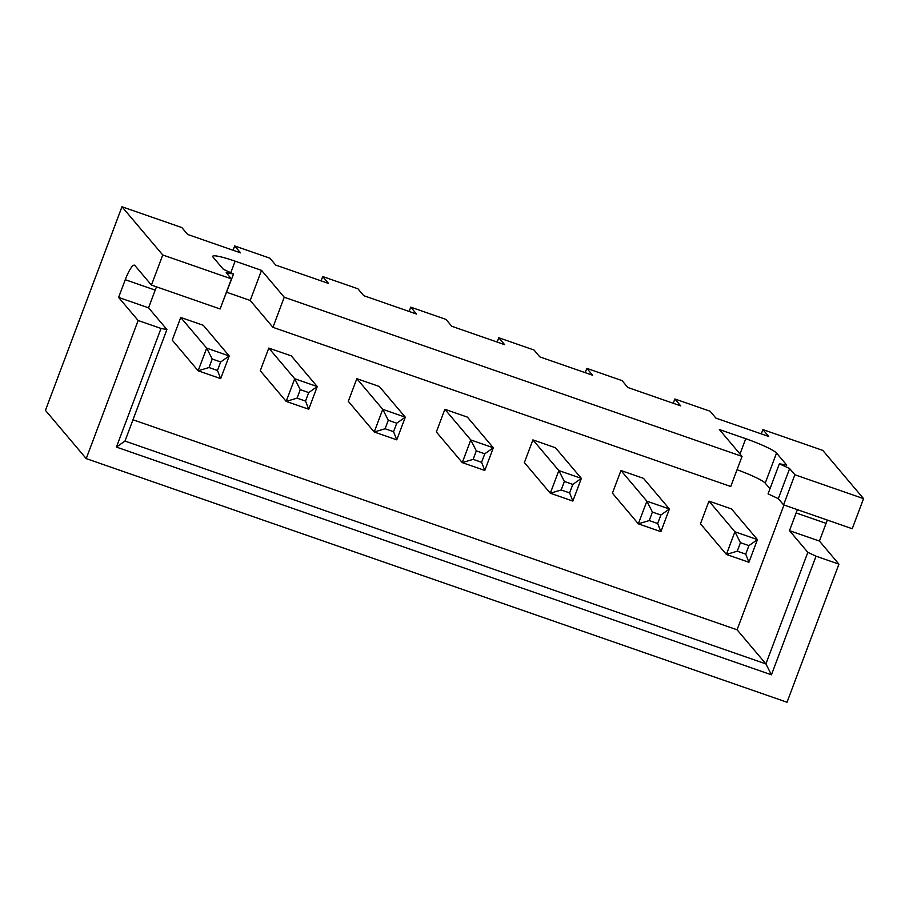 <?xml version="1.0" encoding="UTF-8"?>
<svg xmlns="http://www.w3.org/2000/svg" width="909" height="909" viewBox="0 0 909 909"><rect width="100%" height="100%" fill="white"/><g stroke="black" fill="none" stroke-linecap="round" stroke-linejoin="round"><path stroke-width="1.36" d="M838.927 564.137L816.032 556.183L807.828 552.354L789.478 530.651L819.418 541.06L838.927 564.137L787.024 702.237L86.219 458.602L138.134 320.502L161.018 328.456L116.432 447.08L771.446 674.808L816.032 556.183M771.446 674.808L765.901 663.9L807.828 552.354M827.372 520.084A19.044 3.909 -70.8 0 0 826.065 523.357L819.418 541.06M783.569 504.859L852.233 528.731L863.55 498.632L794.875 474.759L783.569 504.859L778.32 498.655L768.06 493.871L779.377 463.772L789.637 468.555L794.875 474.759M761.288 433.888L762.912 429.593L822.781 450.398L863.55 498.632M116.432 447.08L124.976 441.07L765.901 663.9L737.074 629.789L783.978 505.006M762.912 429.593L768.73 436.479L715.906 418.117L710.088 411.22L674.876 398.983L680.693 405.868L627.869 387.507L622.051 380.61L586.828 368.372L592.657 375.258L539.832 356.896L534.003 350.01L498.791 337.762L504.62 344.659L451.796 326.286L445.967 319.4L410.754 307.151L416.572 314.048L363.748 295.675L357.93 288.789L322.706 276.552L328.535 283.438L275.711 265.076L269.882 258.179L234.67 245.941L240.499 252.827L187.674 234.465L181.845 227.568L121.976 206.763L45.45 410.368L86.219 458.602M161.018 328.456L166.904 329.524L124.976 441.07M121.976 206.763L162.756 254.986L151.439 285.085L134.839 265.451A19.044 3.909 109.2 0 0 134.441 265.167A19.044 3.909 109.2 0 0 125.272 279.711L118.613 297.413L138.134 320.502M166.904 329.524L148.553 307.821L118.613 297.413M826.065 523.357L796.136 512.949A19.044 3.909 109.2 0 1 797.443 509.676M796.136 512.949L789.478 530.651M162.756 254.986L231.42 278.87L226.182 272.666L233.533 274.007L223.273 269.223L213.081 257.156A28.577 3.375 20.6 0 1 212.74 256.293A28.577 3.375 20.6 0 1 235.124 261.178L261.531 270.359L284.244 297.232L742.051 456.398L719.337 429.525L745.755 438.706A28.577 3.375 -159.4 0 1 776.536 453.057L786.728 465.113L779.377 463.772M769.98 488.781L765.219 483.156A28.577 3.375 -159.4 0 0 737.04 469.726M742.051 456.398L730.745 486.497L272.939 327.331L250.214 300.459L226.659 292.266M221.955 304.049L233.533 274.007M231.42 278.87L220.114 308.969L151.439 285.085M132.975 419.765L737.074 629.789M233.056 250.236L234.67 245.941M321.093 280.847L322.706 276.552M409.13 311.457L410.754 307.151M497.178 342.068L498.791 337.762M585.214 372.679L586.828 368.372M673.251 403.278L674.876 398.983M148.553 307.821L155.212 290.119A19.044 3.909 109.2 0 1 156.507 286.846M268.791 348.079L260.269 370.736L286.187 401.403L294.709 378.735L268.791 348.079L291.323 355.908L317.241 386.575L294.709 378.735L300.254 389.643L297.061 398.142L286.187 401.403L308.73 409.232L317.241 386.575L308.708 392.586L300.254 389.643M444.865 409.289L436.354 431.957L462.272 462.613L470.782 439.956L444.865 409.289L467.408 417.129L493.326 447.785L470.782 439.956L476.327 450.864L473.134 459.363L462.272 462.613L484.804 470.453L493.326 447.785L484.781 453.796L476.327 450.864M393.552 431.695L385.098 428.753L388.291 420.253L382.746 409.345L405.289 417.186L396.744 423.196L393.552 431.695L396.767 439.842L405.289 417.186L379.36 386.518L356.828 378.678L348.306 401.346L374.224 432.002L382.746 409.345L356.828 378.678M657.673 523.516L649.219 520.573L652.412 512.074L646.867 501.166L669.399 509.006L660.866 515.017L657.673 523.516L660.888 531.674L669.399 509.006L643.481 478.35L620.949 470.51L612.427 493.167L638.345 523.834L646.867 501.166L620.949 470.51M532.901 439.899L524.391 462.567L550.309 493.223L558.83 470.567L532.901 439.899L555.444 447.739L581.362 478.395L558.83 470.567L564.375 481.475L561.183 489.974L550.309 493.223L572.852 501.064L581.362 478.395L572.829 484.406L564.375 481.475M220.682 378.621L217.467 370.474L209.025 367.531L198.151 370.792L220.682 378.621L229.204 355.964L203.286 325.297L180.743 317.468L172.233 340.125L198.151 370.792L206.673 348.124L180.743 317.468M748.925 562.273L745.71 554.126L737.256 551.184L726.393 554.445L748.925 562.273L757.447 539.616L731.529 508.949L708.986 501.12L700.464 523.777L726.393 554.445L734.904 531.776L708.986 501.12M261.531 270.359L250.214 300.459M284.244 297.232L272.939 327.331M789.637 468.555L778.32 498.655M396.767 439.842L374.224 432.002L385.098 428.753M660.888 531.674L638.345 523.834L649.219 520.573M217.467 370.474L220.671 361.975L229.204 355.964L206.673 348.124L212.217 359.032L209.025 367.531M745.71 554.126L748.902 545.627L757.447 539.616L734.904 531.776L740.449 542.684L737.256 551.184M308.708 392.586L305.515 401.085L308.73 409.232M305.515 401.085L297.061 398.142M484.781 453.796L481.588 462.295L484.804 470.453M481.588 462.295L473.134 459.363M396.744 423.196L388.291 420.253M660.866 515.017L652.412 512.074M572.829 484.406L569.625 492.905L572.852 501.064M569.625 492.905L561.183 489.974M220.671 361.975L212.217 359.032M748.902 545.627L740.449 542.684M155.212 290.119L125.272 279.711M235.124 261.178L230.784 272.723M745.755 438.706L740.006 453.977M776.536 453.057L765.219 483.156"/></g></svg>
